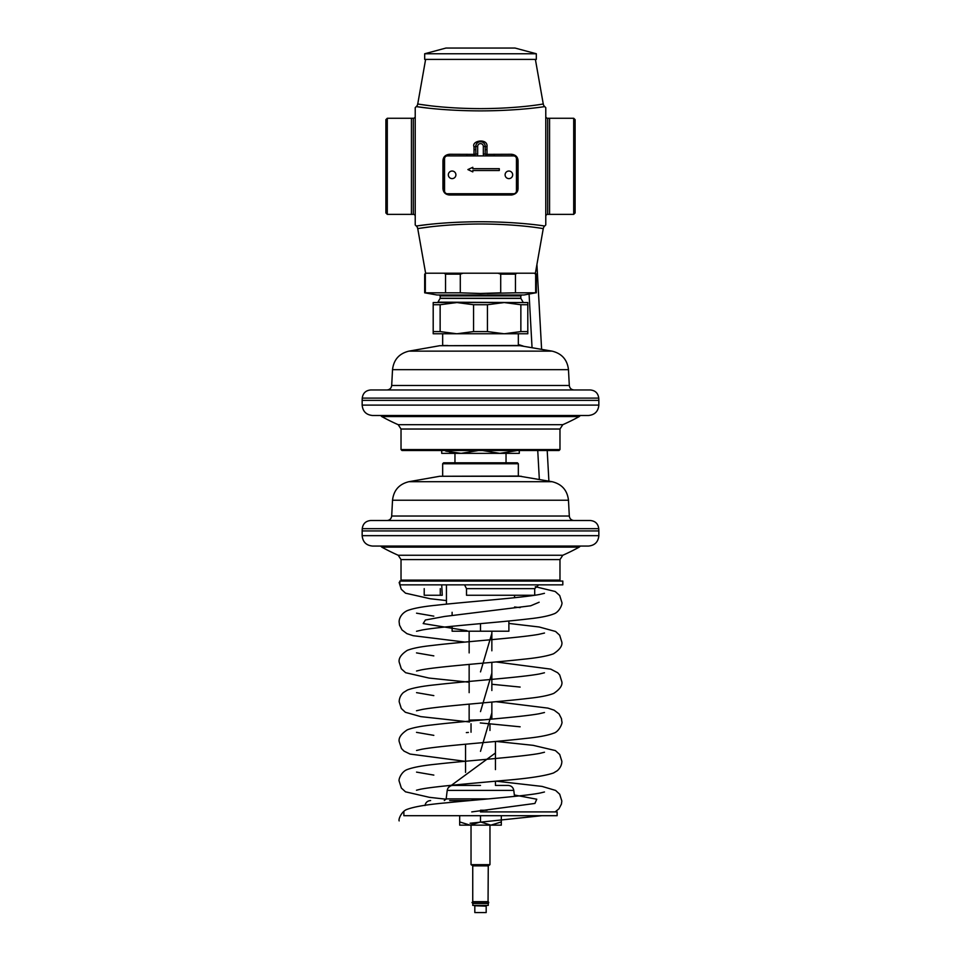 <?xml version="1.0" encoding="UTF-8"?>
<svg xmlns="http://www.w3.org/2000/svg" width="961" height="961" viewBox="0 0 961 961"><rect width="100%" height="100%" fill="white"/><g stroke="black" fill="none" stroke-linecap="round" stroke-linejoin="round"><path stroke-width="1.44" d="M518.063 171.623L516.922 171.623M535.385 59.402L543.253 103.968C545.151 103.62 520.502 108.533 480.512 108.629C440.534 108.533 415.837 103.62 417.747 103.968L425.615 59.402M544.671 106.599A93.661 93.661 0 0 1 545.776 107.656L545.776 224.958A93.661 93.661 0 0 1 544.671 226.027C546.605 226.364 521.367 221.835 480.512 221.739C439.67 221.835 414.383 226.364 416.329 226.027A93.661 93.661 0 0 1 415.224 224.958L415.224 107.656A93.661 93.661 0 0 1 416.329 106.599C414.371 106.251 439.67 110.791 480.512 110.887C521.367 110.779 546.605 106.251 544.671 106.599L544.659 106.599A4.733 4.733 -5.3 0 1 543.253 103.968M442.937 160.751L442.937 188.512C443.273 192.416 445.436 194.578 449.436 194.999L511.564 194.999C515.805 194.254 517.967 192.092 518.063 188.512L518.063 160.751C517.811 156.955 515.649 154.793 511.564 154.277L486.987 154.361L486.987 146.877C488.236 137.795 471.142 140.498 474.013 146.877L475.767 146.444L475.815 154.012L473.881 155.946L474.013 154.361L449.436 154.277C445.351 154.793 443.189 156.955 442.937 160.751L444.078 160.631L444.138 189.797M474.013 146.877L474.013 154.361M500.393 155.898L494.242 155.898M511.564 154.277A1.898 0.637 -90 0 0 512.189 155.898L494.35 155.898L494.074 154.277M506.351 155.898L502.062 155.898M518.063 160.751L516.922 160.631A4.733 4.733 0 0 0 516.441 158.553L516.778 159.442M518.063 188.512L516.922 189.017L516.922 160.631A4.733 4.733 0 0 0 516.441 158.553M511.564 194.999A1.898 0.673 90 0 1 512.189 193.75M516.886 189.593L516.922 189.017A4.733 4.733 0 0 1 516.441 191.083A4.733 4.733 0 0 0 516.922 189.017L516.453 189.017M449.436 194.999A1.898 0.673 90 0 0 448.811 193.75M452.679 193.75L457.232 193.75M503.912 193.75L508.141 193.75M442.937 188.512L444.078 189.017A4.733 4.733 0 0 0 444.559 191.083A4.733 4.733 0 0 1 444.078 189.017L444.547 189.017M449.436 154.277A1.898 0.637 -90 0 1 448.811 155.898L460.607 155.898M444.511 158.649L444.186 159.61M458.841 155.898L454.649 155.898M466.758 155.898L466.926 154.277M486.987 146.877L485.233 146.444L485.161 145.652M483.803 143.057L482.866 142.348M481.737 141.88L480.68 141.711M480.524 141.711L479.311 141.868M478.206 142.3L477.329 142.937M476.668 143.657L476.224 144.414M475.947 145.147L475.815 145.832M485.233 147.057L485.233 146.444A4.733 4.733 0 0 0 480.5 141.711A4.733 4.733 0 0 0 475.767 146.444L477.665 146.444L477.665 154.012A3.784 3.784 0 0 1 477.161 155.898M486.987 154.361L487.107 155.898L485.185 154.012L485.233 146.444A4.733 4.733 0 0 0 480.5 141.711A4.733 4.733 0 0 0 475.767 146.444M444.559 158.553A4.733 4.733 0 0 0 444.078 160.631A4.733 4.733 0 0 1 444.559 158.553M543.229 228.646L543.253 228.646C545.139 228.994 520.502 224.081 480.512 223.997C440.522 224.081 415.837 228.994 417.747 228.646L425.615 273.212L535.385 273.212L536.322 274.161L534.268 273.212L535.661 274.161L535.661 292.817L515.456 292.817L515.456 274.161L516.85 273.212M416.329 226.027L416.341 226.015A4.733 4.733 174.6 0 1 417.747 228.646M417.903 225.799L428.822 224.418M529.103 224.093L531.829 224.381M542.725 225.739L544.611 226.015M420.894 228.141L429.567 226.94M529.103 226.652L530.436 226.82M541.68 228.382L542.713 228.562M531.889 108.233L529.103 108.521M428.798 108.197L416.401 106.611M573.705 214.363L573.705 118.263L575.11 119.657L575.11 212.958L573.705 214.363L547.674 214.363A1.898 1.898 0 0 0 545.776 216.249M573.705 118.263L547.674 118.263L547.674 214.363M545.776 116.365A1.898 1.898 0 0 0 547.674 118.263M518.063 163.466L516.922 163.466M385.89 119.657L385.89 212.958L385.89 119.657L387.295 118.263L387.295 214.363L385.89 212.958M387.295 118.263L413.326 118.263L413.326 214.363L387.295 214.363M413.326 118.263A1.898 1.898 0 0 0 415.224 116.365M413.326 214.363A1.898 1.898 0 0 1 415.224 216.249M543.169 103.98L541.764 104.22M530.76 105.758L529.103 105.962M429.975 105.734L420.834 104.473M417.855 103.992L417.747 103.968A4.733 4.733 5.1 0 1 416.329 106.599M544.671 226.027A4.733 4.733 -174.4 0 0 543.253 228.646L535.385 273.212M575.11 119.657L575.11 212.958M549.56 214.363L549.56 118.263M411.44 118.263L411.44 214.363M439.249 294.979L440.198 295.916L520.802 295.916L520.802 298.234L440.198 298.234L437.928 302.162L523.072 302.547M444.15 273.212L445.544 274.161L445.544 292.817L424.678 292.817L436.943 294.979L524.057 294.979L535.661 292.817M487.119 293.405L515.456 292.817M497.918 273.212L500.705 274.161L500.705 292.817L480.5 293.477L460.295 292.817L460.295 274.161L463.082 273.212M500.705 274.161L515.456 274.161M445.544 274.161L460.295 274.161M445.544 292.817L460.295 292.817M425.339 292.817L425.339 274.161L424.678 274.161L424.678 292.817M440.102 298.39L520.898 298.39M588.444 546.064L372.556 546.064C366.237 545.452 362.765 541.98 362.153 535.661L598.847 535.661C598.235 541.98 594.763 545.452 588.444 546.064M598.847 530.928L598.751 528.67L362.249 528.67L362.153 530.928L598.847 530.928L598.847 535.661M598.751 528.67C598.078 523.685 595.243 520.97 590.246 520.514L370.754 520.514C365.757 520.97 362.922 523.685 362.249 528.67M521.282 476.272L439.718 476.272L518.82 476.055L552.082 481.701L408.918 481.701C399.163 484.08 393.698 490.254 392.52 500.225L391.692 516.033C391.307 518.772 389.734 520.273 386.971 520.514M454.961 453.352L454.961 462.806L480.5 462.806L443.598 462.806L442.661 463.755L518.339 463.755L517.402 462.806L480.5 462.806L506.039 462.806L506.039 453.352L441.712 453.352L441.712 449.88M480.5 580.12L559.975 580.12L559.975 559.578L401.025 559.578L401.025 580.12L480.5 580.12M562.81 584.853L399.824 584.853L399.824 581.069L562.81 581.069L562.81 584.853M464.535 584.853L466.505 588.637L466.505 595.255L534.712 595.255L534.712 588.637L538.64 584.853L534.712 588.637L466.505 588.637M441.724 584.853L442.252 595.255L424.209 595.255L424.209 588.637M440.282 595.255L440.282 588.637M549.32 449.568L559.975 449.568L559.975 429.026L401.025 429.026L401.025 449.568L549.32 449.568M559.975 449.568L559.026 450.505L401.974 450.505L401.025 449.568M588.444 415.5L372.556 415.5C366.237 414.888 362.765 411.416 362.153 405.098L598.847 405.098C598.235 411.416 594.763 414.888 588.444 415.5M598.847 400.365L598.751 398.106L362.249 398.106L362.153 400.365L598.847 400.365L598.847 405.098M598.751 398.106C598.078 393.133 595.243 390.418 590.246 389.962L370.754 389.962C365.757 390.418 362.922 393.133 362.249 398.106M523.144 346.044L518.339 344.519A60.843 33.179 154.7 0 1 521.27 345.708L439.718 345.708L518.82 345.492L552.082 351.137L408.918 351.137C399.163 353.528 393.698 359.702 392.52 369.673L391.692 385.481C391.307 388.22 389.734 389.71 386.971 389.962M447.73 345.492L442.661 345.492L442.661 333.767M520.862 304.733L527.805 304.733L527.805 302.547L504.153 302.547L487.443 304.733L473.557 304.733L456.847 302.547L504.153 302.547L520.862 304.733L520.862 331.581L504.153 333.767L456.847 333.767L440.138 331.581L433.195 331.581L433.195 333.767L480.5 333.767M433.195 304.733L440.138 304.733L456.847 302.547L433.195 302.547L433.195 331.581M473.557 304.733L473.557 331.581L487.443 331.581L504.153 333.767L527.805 333.767L527.805 331.581L520.862 331.581M527.805 304.733L527.805 331.581M473.557 331.581L456.847 333.767M440.138 304.733L440.138 331.581M487.443 304.733L487.443 331.581M519.288 449.88L519.288 453.352L499.9 453.352L482.458 450.505M517.33 450.505L499.9 453.352M478.542 450.505L461.1 453.352L445.76 451.117M449.724 452.09L453.46 452.775M452.114 626.284L452.114 631.209L508.886 631.209L508.886 621.01M480.5 631.209L480.5 623.641M452.114 614.535L452.114 612.289M471.755 811.913L534.917 803.444L536.767 799.216L514.351 794.987M448.499 787.443L495.444 752.992M480.5 751.358L491.852 712.858M480.5 711.62L491.852 673.12M480.5 671.895L491.852 633.383M466.986 630.68L423.176 623.569L425.375 620.013L444.547 616.457L530.7 605.79L539.145 602.235M399.824 584.853L404.761 584.853M489.966 825.151L489.966 864.66L471.034 864.66L471.034 825.151M488.26 901.67L472.74 901.67L472.74 865.861L488.26 865.861L488.056 901.79M472.74 903.412L488.26 903.412L488.26 905.382L472.74 905.382L472.932 903.304M472.74 905.382L488.26 905.382M474.818 906.139L474.818 912.566L486.182 912.566L486.182 906.139L474.446 905.755M474.818 912.566L486.182 912.566M471.034 864.66L472.548 865.537L488.452 865.537L472.74 865.861M480.5 785.425L452.847 785.425C449.724 785.666 447.838 787.323 447.213 790.398L513.787 790.398C513.162 787.323 511.276 785.666 508.153 785.425L495.732 785.425M449.652 800.561L470.121 800.561M480.5 811.913L557.128 811.913L557.128 815.697L403.872 815.697L403.872 811.913M480.5 821.931L490.903 825.151L501.318 821.931L501.318 825.151L470.097 825.151L480.5 821.931L480.5 815.697M501.318 815.697L501.318 821.931M459.682 821.931L470.097 825.151L459.682 825.151L459.682 815.697M466.337 732.594L468.379 732.438M487.972 903.304A0.757 0.733 -90 0 0 488.693 902.547A0.757 0.733 -90 0 0 487.972 901.79L472.74 901.79L471.983 902.547L472.74 903.304L487.972 903.304M536.322 53.756L536.322 59.402L424.678 59.402L424.678 53.756L445.964 48.05L515.036 48.05L536.322 53.756L424.678 53.756M513.618 155.898L447.382 155.898A2.835 2.835 0 0 0 444.547 158.745L444.547 190.903A2.835 2.835 0 0 0 447.382 193.75L513.618 193.75A2.835 2.835 0 0 0 516.453 190.903L516.453 158.745A2.835 2.835 0 0 0 513.618 155.898M499.288 170.505L499.288 168.668L472.8 168.668L472.8 167.298L467.887 169.58L472.8 171.875L472.8 170.505L499.288 170.505M505.102 174.818A3.784 3.784 0 0 1 508.886 171.034A3.784 3.784 0 0 1 512.669 174.818A3.784 3.784 0 0 1 508.886 178.614A3.784 3.784 0 0 1 505.102 174.818M448.331 174.818A3.784 3.784 0 0 1 452.114 171.034A3.784 3.784 0 0 1 455.898 174.818A3.784 3.784 0 0 1 452.114 178.614A3.784 3.784 0 0 1 448.331 174.818M518.339 344.939A60.543 33.01 154.7 0 1 519.937 345.54M477.665 154.012L474.085 154.277M474.013 149.772L475.767 149.399M486.987 149.772L485.233 149.399M486.915 154.277L483.335 154.012L483.335 146.444A2.835 2.835 0 0 0 480.5 143.597A2.835 2.835 0 0 0 477.665 146.444M483.839 155.898A3.784 3.784 0 0 1 483.335 154.012M483.335 146.444L485.233 146.444M391.692 516.033L569.308 516.033C569.693 518.772 571.266 520.273 574.029 520.514M569.308 516.033L568.48 500.225L392.52 500.225M398.202 555.254L562.798 555.254A204.357 204.357 0 0 0 579.219 547.121L381.781 547.121A204.357 204.357 0 0 0 398.202 555.254L401.025 559.578M398.202 424.69L562.798 424.69A204.357 204.357 0 0 0 579.219 416.569L381.781 416.569A204.357 204.357 0 0 0 398.202 424.69L401.025 429.026M391.692 385.481L569.308 385.481C569.693 388.22 571.266 389.71 574.029 389.962M569.308 385.481L568.48 369.673L392.52 369.673M469.364 721.158L469.172 720.113L480.86 720.113M469.172 720.113L484.488 719.789M488.452 798.891L446.168 798.891L444.294 800.561M487.119 810.243L480.5 810.243M520.802 298.234L523.072 302.162M520.802 295.916L521.751 294.979M536.322 292.817L536.322 274.161M425.627 273.212L424.678 274.161M473.881 295.916L473.881 294.979M487.119 295.916L487.119 294.979M440.198 295.916L440.198 298.234M362.153 535.661L362.153 530.928M568.48 500.225C567.302 490.254 561.837 484.08 552.082 481.701M439.718 476.272L408.918 481.701M518.339 476.055L518.339 463.755M442.661 476.055L442.661 463.755M562.798 555.254L559.975 559.578M579.219 547.121L580.336 546.064M381.781 547.121L380.664 546.064M401.974 581.069L401.025 580.12M559.026 581.069L559.975 580.12M562.798 424.69L559.975 429.026M579.219 416.569L580.336 415.5M381.781 416.569L380.664 415.5M362.153 405.098L362.153 400.365M568.48 369.673C567.302 359.702 561.837 353.528 552.082 351.137M439.718 345.708L408.918 351.137M518.339 345.492L518.339 333.767M514.555 595.255L514.555 597.706M446.445 584.853L446.445 604.145M544.467 791.984L540.034 793.041C524.382 796.152 478.734 799.54 446.613 802.795C427.717 804.441 414.611 806.603 407.296 809.294C401.89 810.892 398.226 819.168 399.151 820.91M555.146 811.913L558.954 808.802L561.416 804.117L561.837 801.03L559.698 794.218L555.614 790.435L542.076 786.41L496.044 781.161M433.831 775.095L416.545 772.115M544.479 752.235L539.83 753.352C522.159 756.8 468.391 760.535 436.606 764.139C423.164 765.473 413.47 767.238 407.5 769.461C401.506 771.407 398.334 779.431 399.163 781.149L401.362 788.056L405.506 791.828L429.363 797.318L446.108 799.216M416.485 790.23L420.281 789.281C433.363 786.554 470.89 783.503 501.87 780.62C527.289 778.59 544.515 776.044 553.524 772.968L557.308 770.698C560.335 767.935 561.849 764.8 561.861 761.292L559.71 754.457L555.41 750.565L533.163 745.34L496.044 741.424M433.819 735.357L416.497 732.354M544.479 712.509L539.133 713.747C519.913 717.338 462.938 721.182 432.246 724.918C420.942 726.096 412.617 727.741 407.26 729.843C401.23 733.856 398.527 737.724 399.151 741.436L401.494 748.535L404.028 751.118L410.059 754.061L464.944 761.292M416.545 750.481L421.771 749.256C440.438 745.76 494.999 742.012 526.232 738.372C538.725 737.111 547.854 735.393 553.608 733.207C558.773 732.006 562.93 723.008 561.837 721.567L561.452 718.612L559.05 713.903L554.137 710.167L547.938 708.113L496.044 701.698M433.819 695.62L416.545 692.641M544.455 672.772L539.734 673.901C521.823 677.373 467.659 681.121 435.994 684.737C422.9 686.046 413.398 687.8 407.5 689.998L403.416 692.521C400.713 695.031 399.295 698.082 399.163 701.686L401.29 708.473L405.362 712.269L420.822 716.63L469.509 721.975M561.837 642.104L559.674 635.245L555.566 631.461L539.193 626.992L508.886 623.437M433.819 616.157L416.545 613.178M416.497 710.756L422.408 709.41C442.204 705.818 498.603 702.023 528.982 698.311C540.178 697.133 548.431 695.5 553.752 693.398C559.867 689.277 562.557 685.421 561.861 681.817L559.698 674.97L557.716 672.76L550.761 669.132L496.044 661.961M433.819 655.882L416.497 652.891M544.503 633.023L538.544 634.38C518.628 637.984 461.869 641.792 431.609 645.528C420.642 646.681 412.521 648.303 407.272 650.369C401.314 654.273 398.599 658.129 399.139 661.961L401.314 668.82L405.626 672.712L429.05 678.07L469.148 682.214M416.533 631.269L422.047 630.008C441.315 626.44 497.486 622.632 528.202 618.932C539.77 617.731 548.263 616.073 553.704 613.947C559.11 612.361 562.774 604.073 561.849 602.343L559.71 595.532L555.218 591.508L535.277 586.69M544.455 593.309L539.83 594.415C522.087 597.874 468.127 601.622 436.354 605.226C422.96 606.535 413.254 608.337 407.26 610.631C400.148 614.043 398.863 620.157 399.163 622.223L399.548 625.191L401.962 629.899L406.887 633.635L413.146 635.689L464.956 642.092M480.284 722.948L488.897 723.741M489.966 723.837L520.129 726.804M491.852 684.268L520.129 687.067M416.533 671.018L421.194 669.901C438.696 666.478 491.467 662.79 523.337 659.234C537.331 657.877 547.386 656.051 553.5 653.792C559.77 649.672 562.545 645.78 561.837 642.092M399.139 582.486L401.254 589.261L405.518 593.177L430.312 598.763L446.445 600.565M514.555 606.992L520.129 607.592M470.097 823.253L541.824 815.697M471.034 723.741L471.034 732.234M489.966 723.741L489.966 730.468M469.148 631.209L469.148 652.903M469.148 664.399L469.148 692.641M469.148 704.137L469.148 719.789M491.852 631.209L491.852 650.789M491.852 662.345L491.852 690.527M491.852 702.083L491.852 719.116M488.26 865.861L489.966 864.66M447.213 790.398L446.168 798.891M513.787 790.398L514.519 796.393M424.99 805.546C425.615 802.471 427.501 800.801 430.624 800.561M495.444 785.425L495.444 781.221M495.444 769.605L495.444 741.484M465.556 785.425L465.556 783.936M465.556 772.392L465.556 744.21M536.923 264.539L541.608 349.299M529.079 294.09L532.046 347.606M537.74 450.505L539.337 479.455M547.205 450.505L548.899 481.137"/></g></svg>
